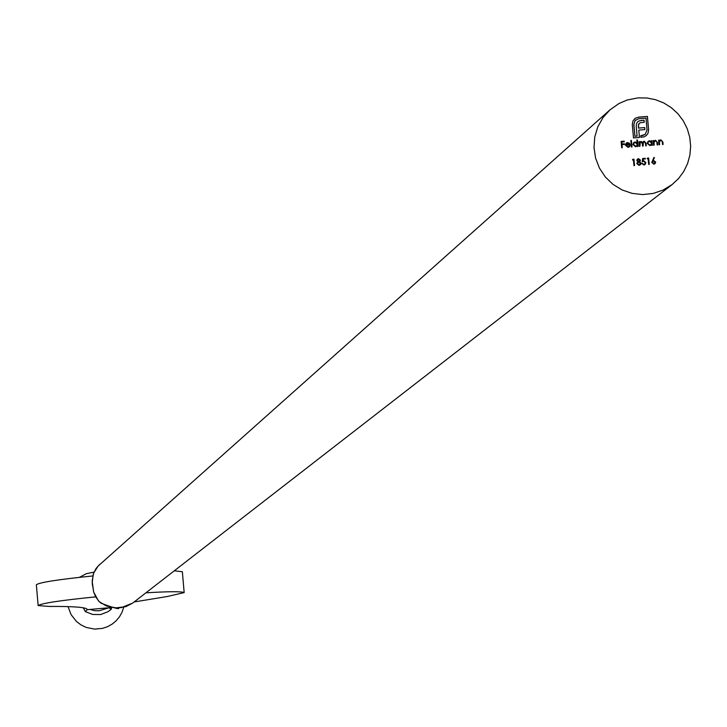 <?xml version="1.0" encoding="UTF-8"?>
<svg xmlns="http://www.w3.org/2000/svg" width="727" height="727" viewBox="0 0 727 727"><rect width="100%" height="100%" fill="white"/><g stroke="black" fill="none" stroke-linecap="round" stroke-linejoin="round"><path stroke-width="1.09" d="M648.148 158.713L647.166 158.795L647.484 158.104L648.657 158.013L649.238 164.402L648.666 164.447L648.148 158.713M642.25 161.748L642.623 158.504L645.231 158.295L645.294 158.949L643.122 159.122L642.932 160.831L643.668 160.64L645.867 162.566L645.094 164.529L643.84 165.002L641.741 163.357L643.813 164.347L644.704 164.002L645.285 162.594L643.622 161.303L642.25 161.748M638.506 158.668L640.469 160.176L639.678 161.585L641.069 163.184L640.705 164.547L639.069 165.383L636.743 163.593L637.843 161.739L636.788 160.458L637.388 159.113L638.506 158.668L640.469 160.176M639.924 146.327L639.351 146.372L638.933 141.71L639.506 141.665L639.578 142.474L641.105 141.447L642.686 142.456L644.286 141.192L646.067 143.283L646.294 145.818L645.721 145.863L645.494 143.328L644.24 141.774L643.459 142.092L643.104 146.072L642.532 146.118L642.323 143.746L641.05 142.029L640.269 142.356L639.924 146.327M637.134 142.765L636.888 139.975L637.452 139.929L638.042 146.481L637.47 146.527L637.397 145.718L635.58 146.763L632.935 144.528L633.799 142.474L635.162 141.929L637.134 142.765L635.162 141.929M622.285 147.754L621.712 147.799L621.14 141.411L624.239 141.165L624.302 141.82L621.767 142.019L621.939 143.982L624.475 143.782L624.538 144.437L622.003 144.637L622.285 147.754M637.997 97.881L627.156 100.026L619.031 103.498L609.998 109.832L602.947 117.674L597.776 126.898L594.75 137.03L594.014 147.617L595.586 158.123L599.411 168.055L605.291 176.943L612.961 184.34L622.03 189.911L632.072 193.373L642.613 194.572L653.137 193.446L663.133 190.047L672.139 184.54L678.573 178.515L683.789 171.399L687.624 163.448L689.932 154.915L690.65 146.091L689.75 137.267L687.251 128.734L683.253 120.791L677.891 113.703L671.33 107.696L663.796 102.97L655.545 99.699L646.848 97.981L637.997 97.881M626.002 145.227L627.855 146.809L630.018 145.909L629.355 146.845L627.983 147.372L625.42 145.164L626.256 143.055L627.555 142.547L629.518 143.31L630.173 144.891L625.911 145.3L627.855 146.809M631.999 146.963L631.427 147.018L630.845 140.465L631.409 140.42L631.999 146.963M651.419 141.574L651.347 140.711L651.91 140.656L652.337 145.327L651.765 145.373L651.692 144.564L649.865 145.609L647.221 143.373L648.093 141.32L649.456 140.774L651.419 141.574L649.456 140.774M654.209 145.173L653.637 145.218L653.219 140.556L653.791 140.511L653.864 141.347L655.554 140.284L657.508 142.51L657.717 144.891L657.153 144.937L656.79 141.683L655.509 140.865L654.036 142.228L654.209 145.173M659.598 144.737L659.025 144.782L658.607 140.12L659.18 140.075L659.253 140.92L660.943 139.848L662.897 142.074L663.106 144.455L662.533 144.5L662.179 141.256L660.898 140.429L659.425 141.792L659.598 144.737M633.444 159.904L632.472 159.985L632.781 159.295L633.962 159.204L634.535 165.592L633.962 165.638L633.444 159.904M651.774 162.403L653.955 157.423L654.427 157.732L652.973 160.449L655.69 162.076L655.009 163.739L653.873 164.193L651.774 162.403M632.999 120.864L635.234 118.292L638.542 117.129L647.421 116.42L648.62 129.806L648.039 133.25L646.312 135.558L644.258 136.785L640.896 137.339L640.751 135.749L645.176 134.44L647.039 129.933L645.976 118.137L638.688 118.719L635.098 120.582L633.88 124.417L634.935 136.213L637.106 136.04L636.261 126.671L636.398 124.072L637.343 122.172L639.088 120.936L644.058 120.173L644.249 122.236L640.06 122.799L638.524 124.69L638.606 128.052L644.722 127.561L644.904 129.597L638.788 130.088L639.469 137.448L633.49 137.93L632.29 124.544L632.999 120.864M609.998 109.832L98.09 566.088L93.61 573.194L92.175 581.127L93.674 592.069L95.646 596.722L99.154 601.638L106.396 605.964L115.956 607.863L125.762 606.691L132.65 603.101L121.454 607.563L117.547 607.854M134.131 601.956L167.346 596.503L184.167 592.587C181.632 591.369 168.882 591.451 145.909 592.814M184.167 592.587L182.359 571.749L174.28 570.804M92.765 575.957C58.387 579.464 39.585 582.391 36.35 584.726L38.14 605.555L49.109 606.445C73.291 606.309 85.959 607.254 87.113 609.29L87.122 609.326M95.71 596.858C60.786 600.366 41.603 603.274 38.14 605.555M90.148 609.444L94.492 610.662L99.081 610.789L108.559 607.899M111.931 607.499L87.158 609.699L85.35 611.616L83.296 607.808M111.831 607.481L111.077 609.453L107.914 611.725L100.626 614.56L92.72 614.469L85.35 611.616M111.077 609.453L109.295 607.836M98.399 600.775L93.656 592.032L92.22 582.609L93.265 574.176L95.819 568.905M122.045 607.49L121.482 607.554M621.14 141.483L624.239 141.165M624.148 141.238L624.202 141.82M621.939 143.982L621.767 142.019M621.858 144.064L624.475 143.782M624.384 143.855L624.438 144.446M622.185 147.763L622.003 144.637M627.764 146.881L628.937 146.4M629.428 145.782L630.018 145.909M629.927 145.991L629.309 146.881M626.211 143.092L627.555 142.547M627.474 142.619L629.518 143.31M629.428 143.383L630.073 144.9M626.583 143.555L625.92 144.718L629.546 144.364L627.637 143.11L626.011 144.646L629.546 144.364M630.845 140.529L631.409 140.42M631.327 140.493L631.908 146.972M636.888 140.047L637.452 139.929M637.37 140.002L637.952 146.49M636.897 146.263L637.397 145.718M633.753 142.519L635.071 142.001M634.098 142.974L633.417 144.564L635.453 146.263L636.616 145.763M637.261 144.2L635.225 142.501L634.144 142.937L633.508 144.491L635.543 146.191L636.661 145.727L637.261 144.2M638.942 141.774L639.506 141.665M639.415 141.738L639.578 142.474M641.105 141.447L640.16 141.765M641.014 141.529L642.686 142.456M643.241 141.647L644.286 141.192M644.195 141.265L645.976 143.364L646.194 145.818M643.413 142.138L643.013 146.082M640.223 142.392L639.824 146.336M651.347 140.774L651.91 140.656M651.819 140.738L652.237 145.336M651.174 145.118L651.692 144.564M648.048 141.356L649.356 140.856M648.402 141.82L647.702 143.41L649.747 145.109L650.892 144.618M651.556 143.046L649.511 141.347L648.439 141.774L647.793 143.337L649.838 145.036L650.938 144.582L651.556 143.046M653.228 140.62L653.791 140.511M653.7 140.584L653.864 141.347M654.336 140.784L655.554 140.284M655.463 140.356L657.417 142.583L657.626 144.9M654.591 141.256L654.036 142.228M653.946 142.301L654.109 145.182M658.617 140.193L659.18 140.075M659.089 140.147L659.253 140.92M659.725 140.347L660.943 139.848M660.852 139.929L662.806 142.147L663.006 144.464M659.98 140.82L659.425 141.792M659.334 141.874L659.498 144.746M632.754 159.367L633.962 159.204M633.871 159.277L634.435 165.592M640.378 160.258L639.86 161.458M641.069 163.184L639.678 161.585M640.978 163.257L640.705 164.547M637.343 159.149L638.415 158.74M637.806 162.43L637.225 163.639L638.933 164.802L639.951 164.411M637.688 159.667L637.27 160.494L638.651 161.449L639.451 161.112M639.896 160.204L638.533 159.331L637.361 160.422L638.742 161.376L639.896 160.204M640.496 163.248L638.815 162.03L637.315 163.566L639.024 164.729L640.496 163.248M642.613 158.568L645.231 158.295M645.14 158.368L645.194 158.949M642.932 160.831L643.122 159.122M642.841 160.903L643.668 160.64M643.577 160.722L645.867 162.566M645.767 162.648L645.049 164.566M641.75 163.421L642.314 163.311M642.223 163.384L643.813 164.347M643.722 164.42L644.649 164.038M647.448 158.177L648.657 158.013M648.566 158.086L649.138 164.411M653.9 157.523L654.427 157.732M654.336 157.804L652.973 160.449M652.882 160.522L653.628 160.331M653.537 160.413L655.69 162.076M655.6 162.148L654.963 163.775M652.755 161.321L652.255 162.448L653.755 163.602L654.582 163.266M655.118 162.157L653.564 160.994L652.346 162.375L653.846 163.53L655.118 162.157M634.544 118.846L635.234 118.292M635.144 118.374L638.542 117.129M638.451 117.211L647.421 116.42M647.33 116.493L648.62 129.806M648.529 129.879L648.039 133.25M647.948 133.323L646.267 135.595M640.76 135.813L642.223 135.631M642.132 135.704L645.131 134.477M635.671 119.991L635.098 120.582M635.016 120.664L633.88 124.417M633.79 124.499L634.935 136.213M634.844 136.294L637.106 136.04M637.752 121.763L639.088 120.936M638.997 121.018L641.668 120.364M641.577 120.437L644.058 120.173M643.968 120.246L644.149 122.245M639.006 123.626L638.524 124.69M638.433 124.762L638.433 126.153M638.342 126.234L638.606 128.052M638.515 128.134L644.722 127.561M644.631 127.634L644.813 129.606M639.306 135.858L638.788 130.088M639.242 135.94L639.378 137.458M98.09 566.088L96.309 568.205M95.791 568.95L96.218 568.323M99.426 601.865L101.371 603.31M98.936 601.393L98.518 600.929M672.139 184.54L132.632 603.119M68.038 606.618L71.11 614.669L76.435 621.44L81.015 624.929L86.204 627.437L94.655 629.119L102.707 628.346L107.641 626.647L112.194 624.084L116.193 620.74L119.528 616.723L122.072 612.161L123.744 607.218M94.065 572.094L86.331 573.703L79.334 577.374M92.302 583.49L92.502 585.817M120.864 607.608L119.273 607.745M100.017 564.188L98.1 566.069M118.556 607.808C120.1 609.699 114.393 608.217 101.435 603.355"/></g></svg>
